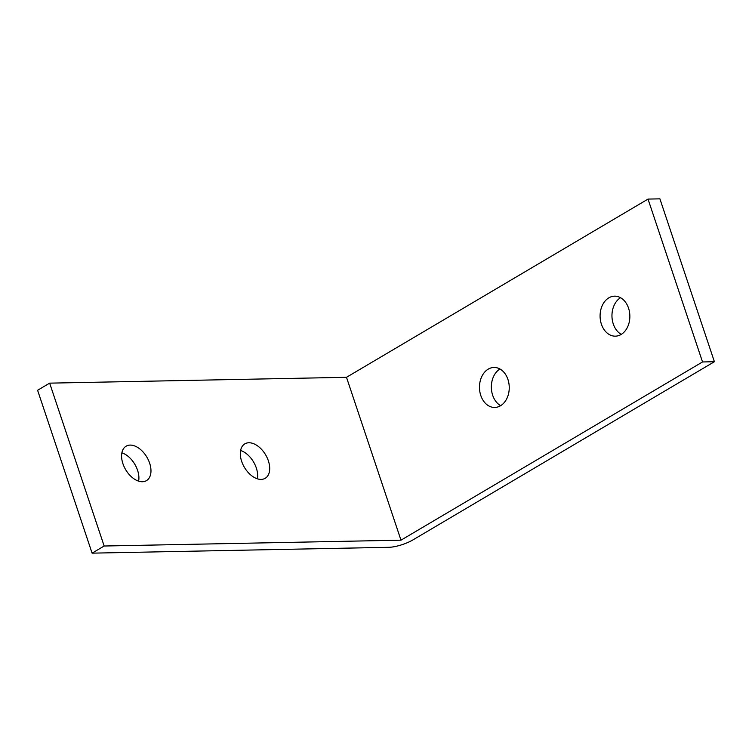 <?xml version="1.0" encoding="UTF-8"?>
<svg xmlns="http://www.w3.org/2000/svg" width="752" height="752" viewBox="0 0 752 752"><rect width="100%" height="100%" fill="white"/><g stroke="black" fill="none" stroke-linecap="round" stroke-linejoin="round"><path stroke-width="1.13" d="M480.791 395.477A20.003 14.89 88.9 0 1 493.961 367.455A20.003 14.89 88.9 0 1 507.929 379.431A20.003 14.89 88.9 0 1 494.75 407.452A20.003 14.89 88.9 0 1 480.791 395.477M499.93 368.997A20.003 14.89 -91.1 0 0 492.663 395.242A20.003 14.89 -91.1 0 0 500.653 405.676M601.403 324.187A20.003 14.89 88.9 0 1 614.581 296.166A20.003 14.89 88.9 0 1 628.54 308.141A20.003 14.89 88.9 0 1 615.362 336.163A20.003 14.89 88.9 0 1 601.403 324.187M620.55 297.707A20.003 14.89 -91.1 0 0 613.275 323.952A20.003 14.89 -91.1 0 0 621.265 334.386M257.353 478.808A20.003 12.314 59.4 0 0 240.602 450.486M248.874 442.759A20.003 12.314 -120.6 0 1 267.157 457.771A20.003 12.314 -120.6 0 1 265.183 478.3A20.003 12.314 -120.6 0 1 261.141 479.4A20.003 12.314 -120.6 0 1 242.858 464.388A20.003 12.314 -120.6 0 1 244.832 443.859A20.003 12.314 -120.6 0 1 248.874 442.759M138.612 481.148A20.003 12.314 59.4 0 0 121.871 452.817M130.143 445.09A20.003 12.314 -120.6 0 1 148.426 460.102A20.003 12.314 -120.6 0 1 146.452 480.641A20.003 12.314 -120.6 0 1 142.41 481.741A20.003 12.314 -120.6 0 1 124.127 466.729A20.003 12.314 -120.6 0 1 126.101 446.199A20.003 12.314 -120.6 0 1 130.143 445.09M714.4 361.721L659.908 198.848L648.027 199.083L346.493 377.307L49.66 383.144L37.6 390.279L92.092 553.152L388.925 547.306A17.785 4.606 161.5 0 0 412.867 539.945L714.4 361.721L702.528 361.956L400.985 540.18L346.493 377.307M702.528 361.956L648.027 199.083M400.985 540.18L104.161 546.018L49.66 383.144M104.161 546.018L92.092 553.152"/></g></svg>
